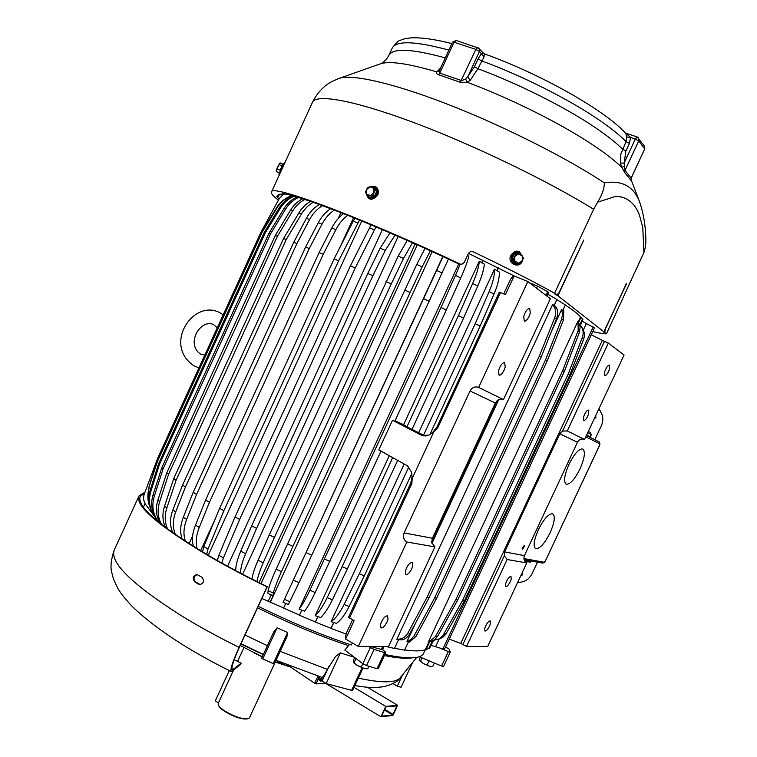 <?xml version="1.0" encoding="UTF-8"?>
<svg xmlns="http://www.w3.org/2000/svg" width="757" height="757" viewBox="0 0 757 757"><rect width="100%" height="100%" fill="white"/><g stroke="black" fill="none" stroke-linecap="round" stroke-linejoin="round"><path stroke-width="1.14" d="M373.797 187.358L374.497 187.216L377.355 191.502L374.904 196.839L369.605 197.87L368.801 196.669M373.882 192.675L370.343 195.58L366.625 194.095L368.101 196.167L372.936 195.23L375.169 190.367L373.693 188.285L373.882 192.675M369.974 186.818L373.693 188.285L372.558 186.459L369.974 186.818L367.732 187.414L366.445 189.714L369.974 186.818M366.445 189.714L366.625 194.095L365.508 192.259L366.445 189.714M374.904 196.839L372.936 195.23M377.355 191.502L375.169 190.367M374.497 187.216L374.081 187.566L372.558 186.459M369.605 197.87L368.101 196.167M229.286 670.598L215.319 700.868L218.432 702.865M318.962 679.748L319.445 676.578M321.413 677.203L320.722 681.234L319.274 680.354L318.65 678.868L319.672 676.654M322.094 680.439L320.618 680.619L320.097 679.739L321.611 677.269M320.722 681.234L322.037 680.486M318.65 678.868L320.097 679.739M419.804 660.87L423.523 663.596L429.673 666.264L423.523 663.596L419.757 660.814L419.444 659.101L420.334 657.18M432.096 666.538L429.673 666.264L432.73 666.51L434.367 663.018M421.999 657.871L420.447 661.192M429.039 660.804L427.118 664.911M319.18 676.503L316.171 683.874L325.642 683.382M316.076 683.77L315.082 683.211L315.149 682.18L317.968 676.105L314.657 683.259L289.401 666.255M392.675 714.958L381.642 716.179L385.512 707.483L386.013 706.906L396.961 705.855L392.675 714.958L384.357 709.962M325.803 683.448L380.941 716.784L392.902 715.441L397.643 705.269L385.777 706.413L380.941 716.784M354.021 687.375L385.777 706.413M367.429 687.252L397.643 705.269M518.28 263.228L514.344 263.606L511.353 258.78L513.842 253.425L519.311 252.904L519.671 253.472M519.813 263.076L519.283 263.133M522.406 260.493L518.782 263.181L514.921 261.222L516.132 263.398L521.119 262.906L523.38 258.033L522.179 255.857L522.406 260.493M518.327 253.888L522.179 255.857L520.665 253.633L515.668 254.106L514.694 256.576L518.327 253.888M514.694 256.576L514.921 261.222L513.407 258.998L514.694 256.576M519.311 252.904L520.665 253.633M519.264 253.415L514.287 253.888L515.668 254.106M513.842 253.425L514.287 253.888L512.025 258.762L513.407 258.998M511.353 258.78L512.025 258.762L514.741 263.152L516.132 263.398M277.772 166.549L276.173 170.741L279.721 163.124L283.127 164.269L280.166 162.878L277.772 166.549M276.239 171.479L276.343 170.022L276.239 171.442L279.38 173.05L276.239 171.479M280.09 170.259L277.119 168.858L280.09 170.259L282.058 165.944L279.087 164.543L282.058 165.944L283.298 164.297L280.09 170.259M368.914 666.302L367.77 668.772L364.24 668.497L367.013 668.809M362.802 663.7L361.269 666.993L364.24 668.497L357.342 665.535L353.368 662.28L353.301 660.511L354.683 657.54M353.547 662.64L357.342 665.535L361.269 666.993M355.998 658.543L354.002 662.848M521.876 573.418L520.74 575.85M520.617 576.134L522.216 574.998L522.046 573.068M595.589 415.896L594.444 418.356M594.302 418.687L595.901 417.542L595.74 415.593M568.99 464.287C574.374 453.68 578.963 448.57 582.767 448.958C585.577 451.494 584.659 458.136 580.004 468.886C574.677 479.446 570.078 484.546 566.217 484.196C563.407 481.745 564.334 475.112 568.99 464.287M538.341 529.786C543.98 518.744 548.787 513.416 552.761 513.785C555.458 516.17 554.578 522.481 550.112 532.729C544.538 543.706 539.732 549.024 535.691 548.702C533.004 546.393 533.884 540.091 538.341 529.786M586.684 434.934L590.082 436.647L590.167 437.338M590.214 437.234L591.037 435.474L590.545 432.512L588.34 431.386L590.545 432.512L591.132 434.414L590.205 437.253M517.693 582.37C524.166 582.445 528.935 579.607 531.991 573.863L537.479 562.139M594.813 439.685L601.418 425.585C603.897 419.51 603.007 414.041 598.749 409.159M526.654 562.877L527.251 561.628M526.285 562.65L526.796 561.543M517.57 582.625L520.844 582.228M601.947 414.278L599.024 408.562M615.782 196.309L607.086 199.148L615.782 196.309C626.938 196.669 634.801 202.914 639.381 215.026M615.905 196.394C627.051 196.678 634.953 203.075 639.589 215.584L642.769 227.403L643.923 252.507C645.475 247.605 646.1 242.827 645.816 238.152C645.475 225.198 643.412 213.133 639.637 201.958L639.637 201.958C633.675 186.345 621.904 179.986 604.332 182.872C604.36 188.446 602.137 194.861 597.652 202.128L593.658 209.273L554.597 293.205C531.357 280.412 504.124 266.549 472.888 251.636L470.277 251.561M583.77 240.026L559.035 292.675L556.821 294.927L555.487 294.359M554.976 294.151L557.89 295.779L583.817 240.064M626.645 283.487L603.849 331.765L603.197 331.84L604.786 332.503L605.25 329.286L626.436 283.402M444.387 649.383L431.187 645.399M419.227 656.716L441.596 666.028L448.333 651.607L439.949 648.096M448.333 651.607L450.292 652.042L449.071 649.061L445.561 646.951M383.979 646.421L382.427 649.761L370.466 646.412M349.545 644.396L344.823 650.074L362.849 663.738L370.362 647.557L368.82 646.412M370.362 647.557L374.072 649.402L366.549 665.583L377.071 668.686L384.556 652.591L374.072 649.402M384.556 652.591L385.767 652.648L385.493 652.165L382.578 649.421M275.955 660.416L277.611 661.495C282.929 664.523 287.338 666.151 290.858 666.368M240.177 645.466L262.272 656.783M275.198 662.053L288.937 666.501M314.657 683.259L315.13 683.24M273.816 631.811L261.667 658.107L273.816 631.811L277.109 627.818L262.736 658.931L273.249 663.586L274.394 663.794L286.875 636.817L274.394 663.794M286.875 636.817L287.622 632.502L277.109 627.818M276.012 660.293L322.028 677.392C322.861 677.383 324.649 674.724 327.393 669.396L335.644 656.338L340.395 652.884L354.285 657.246M384.925 654.464C408.203 659.404 421.129 658.968 423.702 653.168L425.311 649.724C421.185 651.209 414.306 651.275 404.673 649.913M352.298 642.901L351.333 644.992C321.914 635.218 290.887 622.33 258.251 606.3M366.549 665.583L362.849 663.738M385.767 652.648L378.292 668.715L377.071 668.686M443.574 666.349L441.596 666.028M322.018 677.392L322.113 681.035L326.163 683.571L352.535 690.583L362.982 668.109M392.978 683.599L397.293 686.145L401.03 687.328L412.584 662.536M261.667 658.107L262.736 658.931M272.813 596.317L273.381 593.138L268.167 590.621L267.76 593.062L272.813 596.317L270.145 602.099L261.856 598.484M281.462 571.686L276.182 569.141L287.603 543.886L292.902 546.431L281.462 571.686C276.901 581.859 274.204 589.012 273.381 593.138M430.392 250.794L422.16 266.852L416.776 264.401L425.037 248.362M263.218 562.763L258.099 560.18L269.265 534.877L274.413 537.442L263.218 562.763C259.85 570.475 257.787 576.768 257.049 581.622M412.508 242.751L403.5 258.44L398.21 256.084L407.247 240.423M563.577 319.605L561.609 319.255L545.523 359.925L547.226 360.985L563.577 319.605L563.766 310.436L563.019 309.973M561.609 319.255L562.583 314.183L561.609 309.566L551.721 330.79M556.849 299.621L565.365 304.939L562.839 310.361L561.609 309.566M375.945 226.911L355.26 267.978L239.638 519.453L223.419 557.862L218.849 555.297L217.325 560.54M218.849 555.297L235.02 516.936L350.425 265.868L370.949 225.075M355.26 267.978L350.425 265.868M283.241 194.341L279.276 198.58L260.843 232.437M584.565 439.457L567.258 430.951L608.354 343.025L624.071 355.033L584.565 439.457C581.527 438.435 579.162 439.353 577.477 442.22L524.421 555.629C523.305 558.751 524.09 561.192 526.777 562.943L487.707 646.45L466.539 646.44L460.739 643.412L449.213 639.126M588.662 413.596L588.492 410.105C586.751 410.341 585.114 412.65 583.571 417.041L583.751 420.514C584.858 420.637 586.173 419.189 587.697 416.18L588.662 413.596M609.631 368.754L609.48 365.063C607.795 365.29 606.196 367.571 604.682 371.905L604.843 375.567C605.912 375.69 607.19 374.289 608.656 371.356L609.631 368.754M608.354 343.025L604.493 341.407L562.602 431.064L567.258 430.951M604.493 341.407L591.283 334.802M556.679 318.394L554.607 318.025L539.353 356.083L541.151 357.2L556.679 318.394C558.155 314.231 558.06 310.625 556.376 307.588L554.275 305.156M554.607 318.025C556.092 313.918 555.998 310.323 554.332 307.228L552.676 304.456L396.819 639.315L399.885 639.003C403.197 638.501 405.922 636.41 408.07 632.71L427.043 597.235L539.353 356.083M503.462 399.592L498.238 399.772L495.315 403.036L432.417 538.255L431.783 542.646L434.915 546.904L388.606 646.421L358.335 646.412L406.84 542.003C403.632 539.845 402.733 536.808 404.134 532.909L470.031 390.972C472.122 387.376 474.999 386.184 478.651 387.395L527.828 281.538L550.377 298.76L503.462 399.592L478.651 387.395M434.915 546.904L406.84 542.003M405.345 571.138L405.903 574.554C407.682 574.79 409.632 572.879 411.742 568.829L412.783 565.839L412.234 562.394C409.509 562.64 407.219 565.555 405.345 571.138M380.44 624.714L380.979 627.894C382.824 628.121 384.84 626.143 387.035 621.961L388.057 619.018L387.527 615.801C384.717 616.094 382.351 619.056 380.44 624.714M348.731 617.182L354.106 620.712L345.618 639.012L358.335 646.412M436.581 427.819L499.336 292.136L505.458 294.568L514.107 275.936L527.828 281.538M500.509 292.505L437.508 428.33L433.837 431.793L412.168 478.519L411.855 483.609L349.479 618.072M345.618 639.012L345.4 637.006L346.64 632.474L352.516 619.803M239.638 519.453L235.02 516.936M155.374 517.589L145.836 504.682C143.641 501.55 143.073 498.144 144.133 494.482L157.674 458.25M562.602 431.064L559.811 433.799L504.635 551.891L504.332 555.78L507.162 559.518L466.539 646.44M524.402 546.507L524.317 545.305L522.188 548.238L522.273 549.431L524.402 546.507M507.162 559.518L526.777 562.943M398.494 639.807L401.683 639.854L399.885 639.003M385.739 646.421L394.473 648.456L398.57 639.656L396.819 639.315M401.683 639.854C404.967 639.391 407.701 637.299 409.887 633.59L429.257 597.424L427.043 597.235M514.107 275.936L512.801 276.267L510.388 279.579L503.765 293.858M510.256 581.717L511.183 579.237L510.975 576.389C509.035 576.72 507.256 579.162 505.619 583.732L505.827 586.561C507.076 586.666 508.553 585.047 510.256 581.717M489.524 626.039L490.441 623.588L490.233 620.901C488.237 621.251 486.41 623.74 484.754 628.357L484.963 631.035C486.249 631.12 487.773 629.455 489.524 626.039M504.124 370.135L505.231 367.013L504.654 362.612C502.26 362.754 500.197 365.48 498.475 370.788L499.052 375.16C500.604 375.396 502.298 373.721 504.124 370.135M529.162 316.284L530.288 313.114L529.72 308.43C527.402 308.563 525.405 311.241 523.712 316.483L524.289 321.129C525.784 321.365 527.411 319.747 529.162 316.284M547.226 360.985L436.751 598.058L415.943 636.486L414.211 635.662L411.032 639.523L406.982 641.558L408.468 641.785L404.588 650.121L394.548 648.285M397.662 460.37L347.378 568.895L332.389 599.79L327.166 597.633C322.842 606.423 318.848 612.441 315.186 615.687L389.259 455.686M327.166 597.633L342.164 566.7L392.684 457.597M380.998 451.096L315.186 592.542C310.947 601.399 307.408 607.625 304.569 611.202L299.1 609.177C301.929 605.657 305.525 599.336 309.887 590.223L441.019 307.465L446.308 309.954L394.776 421.318L392.495 420.277L422.52 435.748M433.77 640.299L438.918 638.984L443.025 635.483L462.65 600.273L464.609 600.433L445.882 634.186L442.599 637.545L437.224 639.684M435.284 636.817L455.828 599.686L562.697 370.618L578.206 330.412L577.96 321.223L428.207 642.362L435.284 636.817L437.754 636.098L434.669 639.674L429.834 641.87M429.862 434.527L480.137 326.116L494.037 294.028C497.709 285.38 499.488 278.065 499.374 272.075L494.501 269.142L418.659 432.767M411.808 473.456L364.335 575.812L359.291 573.787L408.846 466.889M349.138 606.471L344.085 604.502C339.808 612.952 335.483 618.687 331.093 621.705L336.487 623.389C340.782 620.295 345.003 614.656 349.138 606.471L364.335 575.812M412.035 429.333L463.549 318.129L477.743 286.023C481.622 277.1 483.827 269.795 484.348 264.117L479.304 261.193L403.623 424.668L395.031 420.769M332.389 599.79C328.188 608.325 324.28 614.239 320.656 617.561L315.186 615.687M347.378 568.895L342.164 566.7M463.549 318.129L458.401 315.678L406.935 426.834L403.623 424.668M425.292 436.07L406.935 426.834M433.837 431.793L428.793 435.095L421.961 435.549M392.495 420.277L378.803 449.876L407.275 465.716L411.59 472.198L412.168 478.519M329.948 561.439L324.63 559.101M442.817 256.491L283.052 602.335L443.034 256.585M361.676 221.243L208.213 555.307M206.661 554.398L208.024 549.043L223.854 510.71L338.634 260.796L359.386 220.315M494.037 294.028L489.145 291.606L475.216 323.731L423.532 435.218M480.137 326.116L475.216 323.731M283.052 602.335L288.426 604.531L298.968 582.682L311.742 555.212L306.367 552.742M423.702 298.75L429.105 301.248L448.399 259.074M338.634 260.796L334.121 258.866L219.615 508.288L223.854 510.71M357.768 223.012L353.226 221.167L334.121 258.866M186.638 519.434L183.317 517.211L193.234 492.23L196.583 494.387L186.638 519.434C183.516 527.61 183.137 534.934 185.503 541.378M334.348 210.105C329.314 213.398 325.188 218.092 321.98 224.157L318.262 222.738C321.507 216.625 325.633 211.951 330.658 208.695M175.548 534.735C172.511 527.932 172.568 520.324 175.7 511.902L185.427 487.016L182.579 485.038L172.889 509.849C169.729 518.29 169.719 525.964 172.861 532.871M309.613 219.502L306.367 218.328L293.707 242.316L296.914 243.565L309.613 219.502C312.859 213.436 317.174 208.828 322.548 205.677M306.367 218.328C309.66 212.215 313.975 207.617 319.34 204.513M477.743 286.023L472.614 283.544L458.401 315.678M472.614 283.544C476.636 274.308 478.859 266.852 479.304 261.193M446.308 309.954L460.776 277.885L455.496 275.387L441.019 307.465M455.496 275.387L460.114 264.401M458.761 263.928L299.1 609.177M395.04 235.077L385.275 250.397L372.889 275.728L256.566 528.405L245.628 553.746L240.735 551.162C237.452 558.884 235.768 565.356 235.682 570.598M240.735 551.162L251.655 525.85L367.788 273.476L380.165 248.173L389.95 232.872M256.566 528.405L251.655 525.85M347.69 215.319C343.006 218.773 339.079 223.552 335.909 229.645L323.239 254.276L209.443 502.317L199.252 527.487L195.467 525.131C192.325 533.127 191.653 540.224 193.451 546.422M195.467 525.131L205.63 500.017L319.113 252.564L331.755 227.989C334.963 221.867 338.89 217.098 343.555 213.682M209.443 502.317L205.63 500.017M292.088 195.628C285.701 198.012 280.705 202.081 277.1 207.825L262.225 232.039L157.56 461.117L149.015 486.865L148.012 499.582M149.015 486.865L157.39 460.256L261.657 232.049L276.475 207.929C280.222 201.996 285.38 197.88 291.937 195.59M155.185 517.268L154.201 515.914C149.366 508.496 148.23 500.415 150.785 491.672L159.339 464.684L158.648 463.587L150.123 490.47C147.804 498.182 148.504 505.544 152.242 512.555M294.123 196.195C288.341 198.694 283.78 202.639 280.431 208.033L279.276 207.882L264.316 232.333L158.648 463.587M279.276 207.882C282.721 202.374 287.386 198.4 293.262 195.949M158.809 522.302L157.115 520.163C151.665 512.603 150.321 504.181 153.075 494.889L161.771 467.75L268.849 233.487L283.913 208.695C287.168 203.444 291.492 199.545 296.886 197M158.686 522.207L157.39 520.523M304.749 199.47C299.734 202.138 295.694 205.999 292.609 211.052L277.44 236.279L168.584 474.308L159.632 501.768L157.882 500.112C155.261 508.666 156.093 516.482 160.389 523.579M157.882 500.112L166.805 472.747L275.274 235.531L290.395 210.399C293.517 205.279 297.596 201.409 302.63 198.779M313.029 202.27L307.437 206.415L302.753 211.856L286.269 239.477L176.069 480.307L166.852 507.956L164.572 506.083C162.093 513.852 162.424 521.024 165.575 527.582M164.572 506.083L173.75 478.519L283.572 238.474L300.737 209.926L305.62 204.674L310.342 201.343M157.56 461.117L157.39 460.256M158.327 521.677C152.876 514.192 151.523 505.742 154.277 496.327L163.01 469.085L161.771 467.75M268.849 233.487L270.486 233.97L285.597 209.102C288.786 203.926 293.054 200.047 298.4 197.454M168.584 474.308L166.805 472.747M176.069 480.307L173.75 478.519M579.692 324.545L581.452 326.721C583.354 329.957 583.675 333.449 582.417 337.187L568.223 374.062L462.65 600.273M437.754 636.098L457.777 599.856L455.828 599.686M414.211 635.662L434.65 597.879L436.751 598.058M545.523 359.925L434.65 597.879M416.066 622.046L406.982 641.558M415.943 636.486L409.215 642.22L408.335 642.068M562.697 370.618L564.277 371.602L457.777 599.856M578.206 330.412L579.427 332.38L564.277 371.602M579.427 332.38L580.146 326.683L577.96 321.223M568.223 374.062L569.813 375.046L464.609 600.433M582.417 337.187L583.638 339.164L569.813 375.046M583.638 339.164C584.906 335.502 584.593 332.039 582.71 328.784L581.452 326.721M166.852 507.956C164.42 515.64 164.685 522.699 167.666 529.134M286.269 239.477L283.572 238.474M277.44 236.279L275.274 235.531M159.632 501.768C157.087 510.095 157.778 517.712 161.714 524.62M270.486 233.97L163.01 469.085M280.431 208.033L265.414 232.569L264.316 232.333M265.414 232.569L159.339 464.684M262.225 232.039L261.657 232.049M149.148 487.83C147.416 493.479 147.397 499.1 149.082 504.692L149.886 506.944M323.239 254.276L319.113 252.564M199.252 527.487C196.12 535.511 195.42 542.589 197.17 548.721M353.576 217.675L339.865 247.53M214.856 519.813L200.624 550.812M372.889 275.728L367.788 273.476M245.628 553.746C242.325 561.514 240.631 567.987 240.527 573.163M398.173 236.439L242.6 574.251M460.776 277.885C464.893 268.688 467.571 261.439 468.829 256.14L467.466 255.488M296.914 243.565L185.427 487.016M293.707 242.316L182.579 485.038M318.262 222.738L305.591 247.028L193.234 492.23M321.98 224.157L309.272 248.514L305.591 247.028M309.272 248.514L196.583 494.387M353.226 221.167L354.938 218.328M429.105 301.248L311.742 555.212M489.145 291.606C492.939 282.645 494.728 275.16 494.501 269.142M183.317 517.211C180.185 525.377 179.835 532.729 182.276 539.268M340.934 212.651L338.256 218.48M192.656 535.88L189.08 543.677M208.024 549.043L203.832 546.545L202.469 551.919M203.832 546.545L219.615 508.288M344.085 604.502L359.291 573.787M404.191 464.003L331.093 621.705M428.831 642.173L425.311 649.724L425.831 649.989L429.579 641.955M432.256 641.075L428.982 648.087L425.831 649.989M433.089 640.687L429.512 648.352L428.982 648.087M285.682 603.547L283.648 607.937L270.145 602.099M285.796 603.329L283.648 607.937M301.731 610.331L299.498 615.148L283.61 608.06M301.939 610.066L299.498 615.148M317.779 616.756L315.366 621.97L299.526 615.29M318.072 616.501L315.366 621.97M333.619 622.68L331.008 628.301L315.461 622.14M333.988 622.434L331.008 628.301M145.07 503.5L143.395 507.171M541.151 357.2L429.257 597.424M260.872 232.361L157.607 458.401M223.419 557.862L221.896 563.104M382.389 229.636L227.554 566.217M258.099 560.18C254.74 567.845 252.696 574.137 251.958 579.058M398.21 256.084L269.265 534.877M276.182 569.141C271.649 579.237 268.981 586.391 268.167 590.621M416.776 264.401L287.603 543.886M547.831 294.189L556.897 299.535L554.162 305.412L552.676 304.456M403.5 258.44L391.255 283.941L385.975 281.566M391.255 283.941L274.413 537.442M422.16 266.852L410.095 292.495L404.711 290.035M410.095 292.495L292.902 546.431M433.487 640.46L429.512 648.352M346.034 633.988L331.169 628.499M468.451 253.377L514.183 275.964M498.343 267.874L496.961 270.864M498.106 267.827L496.933 270.363M482.994 260.332L481.821 262.878M482.824 260.323L481.849 262.433M432.19 251.608L270.542 601.796M583.344 329.986L586.344 323.561L594.491 327.866M565.318 305.043C573.257 310.238 578.329 314.183 580.524 316.89L582.852 319.596L580.487 325.311M582.852 319.596L580.307 325.056M582.313 319.359L579.919 324.498M581.064 317.117L578.632 322.35M580.524 316.89L578.301 321.659M529.465 282.787L537.565 286.089L548.693 292.344L546.933 296.119M586.344 323.561L582.388 321.223M626.891 137.008L630.553 137.31L638.69 140.726L644.69 148.978L644.642 146.404L637.205 137.008L638.444 137.831L638.766 140.811L624.951 170.476L624.109 163.115L625.907 150.965L629.427 143.414L630.553 137.31L625.49 133.033L637.205 137.008L635.36 138.947L624.109 163.115L620.447 163.029L620.835 154.059L626.058 141.597L626.891 137.008L625.651 133.204C604.275 109.85 540.441 73.902 484.537 53.908M456.708 40.651L479.124 48.297L479.436 51.448L484.045 56.955L477.894 68.717L470.352 80.223L467.239 82.276L460.294 82.295L437.357 74.318L436.534 73.249L436.713 72.123L440.688 67.875M484.045 56.955L484.499 53.889L483.373 53.122L481.386 53.643L478.093 58.828L481.528 60.825C522.302 75.823 568.876 99.29 598.636 119.663C610.521 127.772 619.661 135.087 626.058 141.597L629.427 143.414M452.497 42.174L456.272 40.395L454.001 42.231L475.86 49.385L479.436 51.448L467.779 76.779L465.678 79.125L461.515 80.545L439.798 73.136L439.599 70.259M624.033 166.426L621.734 167.344L620.447 163.029M630.808 179.333L630.988 180.393L631.092 178.16L644.69 148.978L631.224 178.141L624.951 170.476L624.799 172.7L621.734 167.344C614.939 160.664 605.08 153.037 592.182 144.473C560.36 123.306 510.398 98.353 467.239 82.276L465.678 79.125M478.093 58.828L474.45 66.73L467.779 76.779L470.352 80.223M439.429 70.609L436.836 71.906C407.701 63.314 388.729 60.683 379.91 64.014L339.552 78.226M439.874 69.644L439.06 69.587M370.958 224.838L353.51 217.647C317.883 203.396 294.255 195.344 282.635 193.499L284.443 194.502L284.736 193.868M472.888 251.636L470.646 251.438L468.507 253.245L464.296 262.338L462.016 264.193L459.168 264.117C428.594 249.734 399.374 236.704 371.488 225.037L370.911 224.943M459.168 264.117L461.94 264.212M592.797 331.557C598.834 333.071 603.386 333.818 606.461 333.809L643.923 252.507M606.461 333.809L604.786 332.503M556.717 294.861L554.597 293.205M557.89 295.779L603.849 331.765M459.906 263.956C359.13 216.256 269.113 183.147 271.413 192.193C271.072 193.697 273.4 196.356 278.415 200.17M276.22 196.139L278.973 199.138M276.22 196.129L278.245 196.99L277.819 195.297C278.141 194.161 280.355 193.896 284.443 194.502M278.245 196.99L279.484 194.275M248.145 718.696L247.738 718.828C242.382 719.699 234.85 717.305 225.141 711.665C221.394 709.214 219.199 707.104 218.527 705.335L218.395 704.994M233.44 670.342L218.253 703.272L218.243 704.625C218.934 706.461 221.214 708.637 225.084 711.164C235.124 717.002 242.921 719.481 248.466 718.582L249.507 717.712L275.245 662.072M144.606 493.195L140.282 496.337C136.033 506.017 159.225 525.992 209.85 556.263C227.289 566.378 246.441 576.512 267.297 586.684L240.035 645.778C233.411 660.492 230.828 668.573 232.267 670.03L241.19 663.179L234.216 659.659M197.217 574.572C193.584 576.257 193.035 578.726 195.58 581.963L200.331 584.612M196.725 583.06L194.795 581.906C192.193 578.272 192.912 575.812 196.943 574.525L201.901 577.203C204.617 580.818 203.926 583.287 199.81 584.603L196.725 583.06M144.965 492.211L139.033 495.816C134.746 505.553 158.09 525.68 209.074 556.177C226.655 566.378 245.968 576.607 267.013 586.855L267.297 586.684M267.013 586.855L239.089 647.377C232.465 662.091 229.882 670.172 231.33 671.62L240.594 664.466L241.19 663.179M366.265 193.537C368.612 199.886 372.255 200.236 377.194 194.596C378.576 189.042 376.645 186.364 371.413 186.582M369.634 197.255L374.46 196.309L376.683 191.464L374.081 187.566M315.149 682.18L316.237 682.842M393.157 714.4L384.67 709.3M396.905 706.357L396.166 705.921M522.671 256.689C519.633 250.737 515.905 250.359 511.495 255.544C510.729 263.483 513.804 265.953 520.74 262.963M281.67 169.388C278.557 175.596 278.462 175.16 281.415 168.092C278.954 173.911 278.302 176.078 279.456 174.583C278.302 176.078 278.954 173.911 281.415 168.092C283.648 163.436 284.708 161.856 284.585 163.361C284.708 161.856 283.648 163.436 281.415 168.092M590.082 436.647L589.996 437.262M591.132 434.414L587.744 432.673M524.222 559.991L531.717 561.334L530.146 562.139L524.828 561.192M523.901 558.552L544.434 562.309L545.154 561.467L599.752 444.898M545.154 561.467L599.818 444.927L599.307 441.956L586.429 435.474L599.307 441.956L599.913 443.867L585.804 436.817M599.762 444.898L599.913 443.867M542.968 563.132L545.182 561.401M544.434 562.309L542.854 563.113L524.137 559.735M241.01 643.668L263.37 654.427M245.003 635.009L267.391 645.712M280.147 651.361L327.393 669.396M358.326 678.121C382.153 683.249 396.185 683.051 400.415 677.506L416.795 657.36M384.424 655.534C396.734 658.051 405.903 658.827 411.95 657.871M257.56 607.776C289.231 623.361 319.407 635.927 348.097 645.484M328.907 666.397L322.113 681.035M340.395 652.884L326.163 683.571M362.083 667.778L351.456 690.63M402.535 674.894L397.293 686.145M287.622 632.502L273.249 663.586M374.251 229.835L369.388 227.8M602.307 340.404L460.739 643.412M556.376 307.588L554.332 307.228M504.332 555.78L462.906 644.415M504.635 551.891L524.421 555.629M559.811 433.799L577.477 442.22M409.887 633.59L408.07 632.71M495.315 403.036L470.031 390.972M315.186 592.542L309.887 590.223M298.968 582.682L293.612 580.231M442.107 272.955L436.713 270.457M175.7 511.902L172.889 509.849M423.144 435.909L421.384 435.275M385.275 250.397L380.165 248.173M335.909 229.645L331.755 227.989M277.1 207.825L276.475 207.929M150.785 491.672L150.123 490.47M154.277 496.327L153.075 494.889M285.597 209.102L283.913 208.695M292.609 211.052L290.395 210.399M301.447 213.9L298.703 212.982M443.763 634.328L446.233 633.6M432.266 432.89L436.42 427.762L437.508 428.33M410.985 482.985L411.855 483.609M289.846 601.768L284.556 599.345M432.417 538.255L404.134 532.909M271.224 594.747L268.092 601.531M417.239 244.861L261.033 583.609M593.195 327.005L442.807 649.184M435.691 646.469L439.107 639.135M547.765 291.672L546.015 295.429M497.122 400.538L431.66 541.264M382.749 646.421L381.225 649.695M537.565 286.089L536.571 288.218M534.139 284.537L533.524 285.881M415.167 243.934L259.017 582.606M625.907 150.965L622.547 149.157C616.113 142.723 606.934 135.484 595.03 127.441C565.205 107.229 518.621 83.8 477.894 68.717L474.45 66.73M439.467 70.543L452.497 42.184L454.001 42.231L439.798 73.136L438.445 74.829M483.363 53.104L477.847 47.426L475.86 49.385L460.294 82.295M448.873 50.085C414.741 40.944 395.807 40.386 392.069 48.401L388.947 55.223M445.286 57.882C411.24 48.599 392.391 47.842 388.757 55.63L386.562 59.16C383.288 62.348 381.339 63.872 380.733 63.72M630.988 180.393L624.799 172.7M639.23 200.898L630.941 179.295M604.332 182.872L599.487 179.721C559.783 154.201 497.5 123.306 443.763 102.753C389.978 82.182 350.34 73.751 338.587 78.567L332.086 81.472C323.92 85.74 317.42 92.591 312.594 102.015M593.658 209.273C547.084 180.412 472.131 144.256 412.385 122.038C352.507 99.754 315.3 93.603 312.357 102.536L271.536 191.928M607.086 199.148L597.652 202.128M262.234 656.877L254.182 652.998M138.786 496.365L114.458 549.629C109.017 561.874 131.415 583.959 181.633 615.905C198.987 626.531 218.139 637.025 239.089 647.377M231.784 668.649L233.478 669.491M194.795 581.906L195.58 581.963M198.675 584.215L199.46 584.272M370.059 186.799C376.598 185.314 379.21 188.039 377.894 194.975C372.16 201.201 368.186 200.567 365.981 193.073M194.549 366.142L198.996 367.817M204.806 355.08L200.51 354.087C185.541 343.848 200.208 319.274 212.916 324.318M217.316 327.715L213.304 324.469M218.905 312.234C192.496 299.469 162.698 345.637 194.454 366.095M219.199 312.367L223.23 314.761M315.082 683.211L316.152 683.855M523.068 258.894L522.425 261.146C518.961 269.407 506.745 263.275 510.814 255.289C516.208 248.939 517.485 251.674 519.643 251.939L523.115 257.512M530.26 562.158L532.124 561.174M240.887 643.923L263.256 654.673M354.834 685.624C371.337 688.113 373.333 687.829 383.6 686.731C392.599 684.366 398.087 681.432 400.065 677.931M450.292 652.042L443.574 666.434M412.603 662.517L401.03 687.328M348.523 617.239L410.805 482.975L412.045 476.778M444.387 649.459L594.529 327.847M431.954 543.289L498.835 399.497M625.178 132.929L625.651 133.204M644.718 149.186L644.69 146.498M392.268 47.975C396.346 42.591 399.062 40.036 400.415 40.291C402.393 39.203 405.932 38.389 411.023 37.85C421.469 37.405 435.086 39.317 451.853 43.584M631.224 178.141L630.808 179.352M556.821 294.927L555.231 294.274M243.924 647.623L237.584 661.381M231.33 671.62C213.379 662.706 196.858 653.546 181.756 644.141C160.512 630.657 143.669 617.759 131.207 605.43C118.934 591.832 117.619 588.643 113.342 578.66L111.601 571.876C110.304 566.425 111.156 559.243 114.137 550.32M140.036 496.876L140.282 496.337"/></g></svg>
